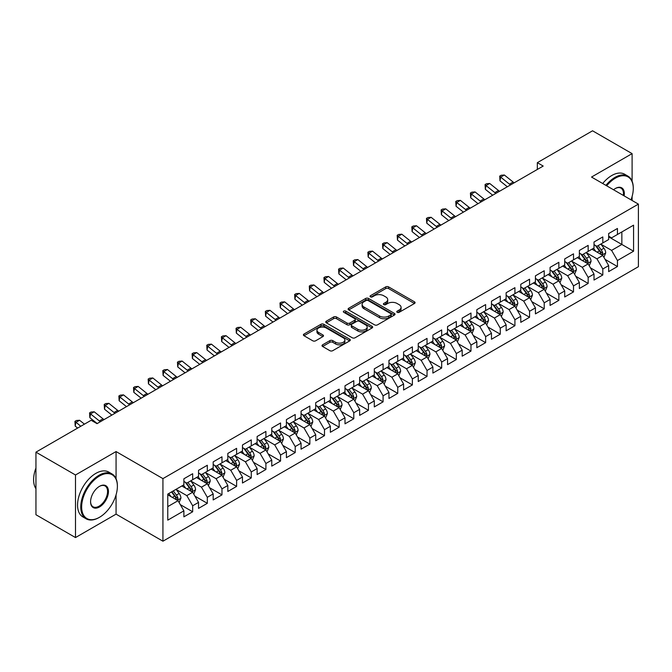 <?xml version="1.0" encoding="UTF-8"?>
<svg xmlns="http://www.w3.org/2000/svg" width="672" height="672" viewBox="0 0 672 672"><rect width="100%" height="100%" fill="white"/><g stroke="black" fill="none" stroke-linecap="round" stroke-linejoin="round"><path stroke-width="1.01" d="M397.194 312.304A1.42 0.823 0 0 0 399.21 312.304L414.481 303.484A2.033 1.176 0 0 0 415.078 302.652A2.033 1.176 0 0 0 414.481 301.82L388.601 286.885A2.033 1.176 0 0 0 385.728 286.885L370.457 295.705A1.42 0.823 0 0 0 370.037 296.285A1.42 0.823 0 0 0 370.457 296.864A1.42 0.823 0 0 0 372.464 296.864L374.438 295.722A6.51 3.755 0 0 1 383.645 295.722L385.804 296.965A6.51 3.755 0 0 1 387.71 299.62A6.51 3.755 0 0 1 385.804 302.282L383.821 303.425A1.42 0.823 0 0 0 383.41 304.004A1.42 0.823 0 0 0 383.821 304.584A1.42 0.823 0 0 0 385.837 304.584L387.811 303.442A6.51 3.755 0 0 1 397.018 303.442L399.168 304.685A6.51 3.755 0 0 1 401.075 307.339A6.51 3.755 0 0 1 399.168 310.002L397.194 311.144A1.42 0.823 0 0 0 396.774 311.724A1.42 0.823 0 0 0 397.194 312.304L397.194 311.144M322.61 344.82A2.033 1.176 0 0 0 322.014 345.652A2.033 1.176 0 0 0 322.61 346.483L329.868 350.675A2.033 1.176 0 0 0 332.749 350.675L349.709 340.88A2.033 1.176 0 0 0 350.305 340.049A2.033 1.176 0 0 0 349.709 339.217L323.837 324.274A2.033 1.176 0 0 0 320.956 324.274L303.996 334.068A2.033 1.176 0 0 0 303.4 334.9A2.033 1.176 0 0 0 303.996 335.731L312.766 340.796A2.033 1.176 0 0 0 315.638 340.796L322.896 336.605A2.033 1.176 0 0 0 323.492 335.773A2.033 1.176 0 0 0 322.896 334.942L318.553 332.43A5.443 3.142 0 0 1 316.957 330.212A5.443 3.142 0 0 1 320.317 327.314A5.443 3.142 0 0 1 326.239 327.995L343.283 337.831A5.443 3.142 0 0 1 344.87 340.049A5.443 3.142 0 0 1 341.51 342.947A5.443 3.142 0 0 1 335.588 342.266L332.749 340.628A2.033 1.176 0 0 0 329.868 340.628L322.61 344.82L322.61 346.483M116.063 478.691L116.063 451.559L75.491 474.986L35.944 452.155L91.165 420.269L97.02 423.654L543.194 166.06L537.331 162.683L537.331 169.445M116.063 451.559L162.935 478.624L638.4 204.12L638.4 266.7L162.935 541.204L162.935 478.624M632.1 181.196L632.1 153.628L591.528 177.055L638.4 204.12M632.1 153.628L592.553 130.796L537.331 162.683M374.59 324.862A2.033 1.176 0 0 0 377.462 324.862L394.43 315.067A2.033 1.176 0 0 0 395.027 314.236A2.033 1.176 0 0 0 394.43 313.404L368.55 298.46A2.033 1.176 0 0 0 365.669 298.46L348.709 308.255A2.033 1.176 0 0 0 348.113 309.086A2.033 1.176 0 0 0 348.709 309.918L374.59 324.862M344.316 312.614A1.42 0.823 0 0 1 345.761 312.808L345.761 311.119L372.07 326.315A2.033 1.176 0 0 1 372.666 327.138A2.033 1.176 0 0 1 372.07 327.97L355.102 337.764A2.033 1.176 0 0 1 352.229 337.764L326.348 322.82L326.348 321.166A2.033 1.176 0 0 0 325.752 321.997A2.033 1.176 0 0 0 326.348 322.82M326.348 321.166L333.606 316.974A2.033 1.176 0 0 1 336.487 316.974L346.979 323.03A2.033 1.176 0 0 0 349.86 323.03L354.673 320.25A2.033 1.176 0 0 0 355.27 319.418A2.033 1.176 0 0 0 354.673 318.587L343.745 312.278A1.42 0.823 0 0 1 343.333 311.699A1.42 0.823 0 0 1 344.207 310.943A1.42 0.823 0 0 1 345.761 311.119M608.664 236.846L621.852 244.457L621.852 231.941L633.57 225.17L617.45 234.478L617.45 228.472L608.664 233.545L608.664 239.551L602.809 242.936L602.809 236.93L594.014 242.004L594.014 248.01L588.16 251.387L588.16 245.389L579.373 250.463L579.373 256.46L573.51 259.846L573.51 253.84L564.724 258.913L564.724 264.919L558.86 268.304L558.86 262.298L550.074 267.372L550.074 273.378L544.219 276.763L544.219 270.757L535.424 275.831L535.424 281.837L529.57 285.214L529.57 279.216L520.783 284.29L520.783 290.287L514.92 293.672L514.92 287.666L506.134 292.74L506.134 298.746L500.27 302.131L500.27 296.125L491.484 301.199L491.484 307.205L485.629 310.59L485.629 304.584L476.834 309.658L476.834 315.664L470.98 319.04L470.98 313.043L462.193 318.116L462.193 324.114L456.33 327.499L456.33 321.493L447.544 326.567L447.544 332.573L441.68 335.958L441.68 329.952L432.894 335.026L432.894 341.032L427.031 344.417L427.031 338.411L418.244 343.484L418.244 349.49L412.39 352.867L412.39 346.87L403.595 351.943L403.595 357.949L397.74 361.326L397.74 355.32L388.954 360.394L388.954 366.4L383.09 369.785L383.09 363.779L374.304 368.852L374.304 374.858L368.441 378.244L368.441 372.238L359.654 377.311L359.654 383.317L353.8 386.694L353.8 380.696L345.005 385.77L345.005 391.776L339.15 395.153L339.15 389.147L330.364 394.22L330.364 400.226L324.5 403.612L324.5 397.606L315.714 402.679L315.714 408.685L309.851 412.07L309.851 406.064L301.064 411.138L301.064 417.144L295.21 420.521L295.21 414.523L286.415 419.597L286.415 425.603L280.56 428.98L280.56 422.974L271.774 428.047L271.774 434.053L265.91 437.438L265.91 431.432L257.124 436.506L257.124 442.512L251.261 445.897L251.261 439.891L242.474 444.965L242.474 450.971L236.62 454.348L236.62 448.35L227.825 453.424L227.825 459.43L221.97 462.806L221.97 456.8L213.184 461.874L213.184 467.88L207.32 471.265L207.32 465.259L198.534 470.333L198.534 476.339L192.671 479.724L192.671 473.718L183.884 478.792L183.884 484.798L167.773 494.096L167.773 520.145L183.884 510.846L178.03 500.699L167.773 494.777M633.57 225.17L633.57 251.219L617.45 260.526L611.596 250.379L600.978 244.247M605.077 259.384L617.45 266.532L617.45 260.526M617.45 266.532L608.664 271.606L608.664 265.6L602.809 268.985L596.946 258.829L586.328 252.697M590.428 267.842L602.809 274.982L602.809 268.985M602.809 274.982L594.014 280.056L594.014 274.058L588.16 277.435L582.296 267.288L571.679 261.156M575.778 276.293L588.16 283.441L588.16 277.435M588.16 283.441L579.373 288.515L579.373 282.509L573.51 285.894L567.655 275.747L557.029 269.615M561.137 284.752L573.51 291.9L573.51 285.894M573.51 291.9L564.724 296.974L564.724 290.968L558.86 294.353L553.006 284.206L542.388 278.074M546.487 293.21L558.86 300.359L558.86 294.353M558.86 300.359L550.074 305.432L550.074 299.426L544.219 302.812L538.356 292.656L527.738 286.524M531.838 301.669L544.219 308.809L544.219 302.812M544.219 308.809L535.424 313.883L535.424 307.885L529.57 311.262L523.706 301.115L513.089 294.983M517.188 310.12L529.57 317.268L529.57 311.262M529.57 317.268L520.783 322.342L520.783 316.336L514.92 319.721L509.065 309.574L498.439 303.442M502.547 318.578L514.92 325.727L514.92 319.721M514.92 325.727L506.134 330.8L506.134 324.794L500.27 328.18L494.416 318.032L483.798 311.9M487.897 327.037L500.27 334.186L500.27 328.18M500.27 334.186L491.484 339.259L491.484 333.253L485.629 336.638L479.766 326.483L469.148 320.359M473.248 335.496L485.629 342.636L485.629 336.638M485.629 342.636L476.834 347.71L476.834 341.712L470.98 345.089L465.116 334.942L454.499 328.81M458.598 343.946L470.98 351.095L470.98 345.089M470.98 351.095L462.193 356.168L462.193 350.162L456.33 353.548L450.475 343.4L439.849 337.268M443.957 352.405L456.33 359.554L456.33 353.548M456.33 359.554L447.544 364.627L447.544 358.621L441.68 362.006L435.826 351.859L425.2 345.727M429.307 360.864L441.68 368.012L441.68 362.006M441.68 368.012L432.894 373.086L432.894 367.08L427.031 370.465L421.176 360.31L410.558 354.186M414.658 369.323L427.031 376.463L427.031 370.465M427.031 376.463L418.244 381.536L418.244 375.539L412.39 378.916L406.526 368.768L395.909 362.636M400.008 377.773L412.39 384.922L412.39 378.916M412.39 384.922L403.595 389.995L403.595 383.989L397.74 387.374L391.877 377.227L381.259 371.095M385.358 386.232L397.74 393.38L397.74 387.374M397.74 393.38L388.954 398.454L388.954 392.448L383.09 395.833L377.236 385.686L366.61 379.554M370.717 394.691L383.09 401.839L383.09 395.833M383.09 401.839L374.304 406.913L374.304 400.907L368.441 404.292L362.586 394.136L351.968 388.013M356.068 403.15L368.441 410.29L368.441 404.292M368.441 410.29L359.654 415.363L359.654 409.366L353.8 412.742L347.936 402.595L337.319 396.463M341.418 411.6L353.8 418.748L353.8 412.742M353.8 418.748L345.005 423.822L345.005 417.816L339.15 421.201L333.287 411.054L322.669 404.922M326.768 420.059L339.15 427.207L339.15 421.201M339.15 427.207L330.364 432.281L330.364 426.275L324.5 429.66L318.646 419.513L308.02 413.381M312.127 428.518L324.5 435.666L324.5 429.66M324.5 435.666L315.714 440.74L315.714 434.734L309.851 438.119L303.996 427.963L293.378 421.84M297.478 436.976L309.851 444.116L309.851 438.119M309.851 444.116L301.064 449.19L301.064 443.192L295.21 446.569L289.346 436.422L278.729 430.29M282.828 445.427L295.21 452.575L295.21 446.569M295.21 452.575L286.415 457.649L286.415 451.643L280.56 455.028L274.697 444.881L264.079 438.749M268.178 453.886L280.56 461.034L280.56 455.028M280.56 461.034L271.774 466.108L271.774 460.102L265.91 463.487L260.056 453.34L249.43 447.208M253.537 462.344L265.91 469.493L265.91 463.487M265.91 469.493L257.124 474.566L257.124 468.56L251.261 471.946L245.406 461.79L234.788 455.666M238.888 470.803L251.261 477.943L251.261 471.946M251.261 477.943L242.474 483.017L242.474 477.019L236.62 480.396L230.756 470.249L220.139 464.117M224.238 479.254L236.62 486.402L236.62 480.396M236.62 486.402L227.825 491.476L227.825 485.47L221.97 488.855L216.107 478.708L205.489 472.576M209.588 487.712L221.97 494.861L221.97 488.855M221.97 494.861L213.184 499.934L213.184 493.928L207.32 497.314L201.466 487.166L190.84 481.034M194.947 496.171L207.32 503.32L207.32 497.314M207.32 503.32L198.534 508.393L198.534 502.387L192.671 505.772L186.816 495.617L176.198 489.493M180.298 504.63L192.671 511.77L192.671 505.772M192.671 511.77L183.884 516.844L183.884 510.846M183.884 481.412L186.816 483.101L192.671 479.724M167.773 506.612L178.03 500.699M198.534 472.954L201.466 474.65L207.32 471.265M186.816 495.617L192.671 492.24L181.835 485.982M198.534 502.387L192.671 492.24M213.184 464.503L216.107 466.192L221.97 462.806M201.466 487.166L207.32 483.781L196.484 477.523M213.184 493.928L207.32 483.781M227.825 456.044L230.756 457.733L236.62 454.348M216.107 478.708L221.97 475.322L211.126 469.064M227.825 485.47L221.97 475.322M242.474 447.586L245.406 449.274L251.261 445.897M230.756 470.249L236.62 466.872L225.775 460.606M242.474 477.019L236.62 466.872M257.124 439.127L260.056 440.824L265.91 437.438M245.406 461.79L251.261 458.413L240.425 452.155M257.124 468.56L251.261 458.413M271.774 430.676L274.697 432.365L280.56 428.98M260.056 453.34L265.91 449.954L255.074 443.696M271.774 460.102L265.91 449.954M286.415 422.218L289.346 423.906L295.21 420.521M274.697 444.881L280.56 441.496L269.716 435.238M286.415 451.643L280.56 441.496M301.064 413.759L303.996 415.447L309.851 412.07M289.346 436.422L295.21 433.037L284.365 426.779M301.064 443.192L295.21 433.037M315.714 405.3L318.646 406.997L324.5 403.612M303.996 427.963L309.851 424.586L299.015 418.328M315.714 434.734L309.851 424.586M330.364 396.85L333.287 398.538L339.15 395.153M318.646 419.513L324.5 416.128L313.664 409.87M330.364 426.275L324.5 416.128M345.005 388.391L347.936 390.079L353.8 386.694M333.287 411.054L339.15 407.669L328.306 401.411M345.005 417.816L339.15 407.669M359.654 379.932L362.586 381.62L368.441 378.244M347.936 402.595L353.8 399.21L342.955 392.952M359.654 409.366L353.8 399.21M374.304 371.473L377.236 373.17L383.09 369.785M362.586 394.136L368.441 390.76L357.605 384.502M374.304 400.907L368.441 390.76M388.954 363.023L391.877 364.711L397.74 361.326M377.236 385.686L383.09 382.301L372.254 376.043M388.954 392.448L383.09 382.301M403.595 354.564L406.526 356.252L412.39 352.867M391.877 377.227L397.74 373.842L386.904 367.584M403.595 383.989L397.74 373.842M418.244 346.105L421.176 347.794L427.031 344.417M406.526 368.768L412.39 365.383L401.545 359.125M418.244 375.539L412.39 365.383M432.894 337.646L435.826 339.343L441.68 335.958M421.176 360.31L427.031 356.933L416.195 350.675M432.894 367.08L427.031 356.933M447.544 329.196L450.475 330.884L456.33 327.499M435.826 351.859L441.68 348.474L430.844 342.216M447.544 358.621L441.68 348.474M462.193 320.737L465.116 322.426L470.98 319.04M450.475 343.4L456.33 340.015L445.494 333.757M462.193 350.162L456.33 340.015M476.834 312.278L479.766 313.967L485.629 310.59M465.116 334.942L470.98 331.556L460.135 325.298M476.834 341.712L470.98 331.556M491.484 303.82L494.416 305.516L500.27 302.131M479.766 326.483L485.629 323.106L474.785 316.848M491.484 333.253L485.629 323.106M506.134 295.369L509.065 297.058L514.92 293.672M494.416 318.032L500.27 314.647L489.434 308.389M506.134 324.794L500.27 314.647M520.783 286.91L523.706 288.599L529.57 285.214M509.065 309.574L514.92 306.188L504.084 299.93M520.783 316.336L514.92 306.188M535.424 278.452L538.356 280.14L544.219 276.763M523.706 301.115L529.57 297.73L518.725 291.472M535.424 307.885L529.57 297.73M550.074 269.993L553.006 271.69L558.86 268.304M538.356 292.656L544.219 289.279L533.375 283.021M550.074 299.426L544.219 289.279M564.724 261.542L567.655 263.231L573.51 259.846M553.006 284.206L558.86 280.82L548.024 274.562M564.724 290.968L558.86 280.82M579.373 253.084L582.296 254.772L588.16 251.387M567.655 275.747L573.51 272.362L562.674 266.104M579.373 282.509L573.51 272.362M594.014 244.625L596.946 246.313L602.809 242.936M582.296 267.288L588.16 263.903L577.315 257.645M594.014 274.058L588.16 263.903M608.664 236.166L611.596 237.863L617.45 234.478M596.946 258.829L602.809 255.452L591.965 249.194M608.664 265.6L602.809 255.452M35.944 452.155L35.944 514.735L75.491 537.566L116.063 514.139L162.935 541.204M75.491 474.986L75.491 537.566M632.1 200.483L632.1 196.501M611.596 250.379L621.852 244.457L633.57 251.219M116.063 514.139L116.063 494.861M397.765 312.505L399.168 311.69A6.51 3.755 0 0 0 401.075 309.036L401.075 307.339M387.71 299.62L387.71 301.316A6.51 3.755 0 0 1 385.804 303.971L384.392 304.786M414.456 303.5L388.601 288.574A2.033 1.176 0 0 0 385.728 288.574L371.02 297.066M394.397 315.076L368.55 300.149A2.033 1.176 0 0 0 365.669 300.149L348.734 309.935L348.709 308.255M390.835 314.815A1.42 0.823 0 0 0 391.247 314.236A1.42 0.823 0 0 0 390.835 313.656L368.113 300.535A1.42 0.823 0 0 0 366.106 300.535L364.022 301.736A6.51 3.755 0 0 0 362.116 304.399A6.51 3.755 0 0 0 364.022 307.054L379.546 316.016A6.51 3.755 0 0 0 388.752 316.016L390.835 314.815L390.835 316.504A1.42 0.823 0 0 0 391.247 315.924L391.247 314.236M362.116 304.399L362.116 306.088A6.51 3.755 0 0 0 364.022 308.742L364.022 307.054M390.835 316.504L388.752 317.705A6.51 3.755 0 0 1 379.546 317.705L364.022 308.742M326.374 322.837L333.606 318.662L333.606 316.974M355.27 319.418L355.27 321.115A2.033 1.176 0 0 1 354.673 321.938L349.86 324.727A2.033 1.176 0 0 1 346.979 324.727L336.487 318.662A2.033 1.176 0 0 0 333.606 318.662M345.761 312.808L372.044 327.986M357.874 329.322A5.443 3.142 0 0 0 363.796 330.002A5.443 3.142 0 0 0 367.156 327.096A5.443 3.142 0 0 0 365.568 324.878L359.562 321.409A2.033 1.176 0 0 0 356.689 321.409L351.868 324.198A2.033 1.176 0 0 0 351.271 325.021A2.033 1.176 0 0 0 351.868 325.853L357.874 329.322L357.874 331.01A5.443 3.142 0 0 0 363.796 331.691A5.443 3.142 0 0 0 367.156 328.793L367.156 327.096M351.271 325.021L351.271 326.718A2.033 1.176 0 0 0 351.868 327.55L351.868 325.853M357.874 331.01L351.868 327.55M344.87 340.049L344.87 341.737A5.443 3.142 0 0 1 341.51 344.644A5.443 3.142 0 0 1 335.588 343.963L332.749 342.317A2.033 1.176 0 0 0 329.868 342.317L322.636 346.5M316.957 330.212L316.957 331.901A5.443 3.142 0 0 0 318.553 334.127L318.553 332.43M322.871 336.622L318.553 334.127M349.684 340.897L323.837 325.97A2.033 1.176 0 0 0 320.956 325.97L304.021 335.748M603.893 257.326L605.707 252.899A5.494 3.167 -120 0 0 603.952 248.22L600.844 244.07M595.888 251.454L593.519 248.296M601.776 254.856L602.742 253.126A5.494 3.167 -120 0 0 601.171 249.824L598.063 245.675M596.282 245.935L600.13 251.059A2.797 1.613 60 0 1 600.634 251.916L602.742 253.126M595.316 245.372L599.416 250.841A5.494 3.167 60 0 1 600.986 254.142L601.096 254.461M510.535 184.918A10.357 5.981 60 0 1 509.468 184.153L500.682 177.122L499.993 180.869L507.343 186.757M514.198 182.801A10.357 5.981 60 0 1 513.131 182.045L504.344 175.006L500.682 177.122L499.708 176.114L501.169 175.266L504.344 175.006M499.993 180.869L499.708 176.114M589.243 265.784L591.058 261.349A5.494 3.167 -120 0 0 589.31 256.679L586.194 252.521M581.238 259.913L578.869 256.754M587.126 263.306L588.092 261.584A5.494 3.167 -120 0 0 586.522 258.283L583.414 254.134M581.633 254.386L585.48 259.518A2.797 1.613 60 0 1 585.984 260.366L588.092 261.584M580.667 253.831L584.766 259.3A5.494 3.167 60 0 1 586.337 262.601L586.446 262.92M574.594 274.243L576.408 269.808A5.494 3.167 -120 0 0 574.661 265.138L571.544 260.98M566.588 268.363L564.22 265.213M572.477 271.765L573.451 270.043A5.494 3.167 -120 0 0 571.872 266.742L568.764 262.584M566.992 262.844L570.83 267.977A2.797 1.613 60 0 1 571.343 268.825L573.451 270.043M566.026 262.29L570.116 267.758A5.494 3.167 60 0 1 571.687 271.06L571.796 271.379M495.886 193.376A10.357 5.981 60 0 1 494.827 192.612L486.041 185.573L485.344 189.328L492.694 195.216M499.548 191.26A10.357 5.981 60 0 1 498.481 190.495L489.703 183.464L486.041 185.573L485.058 184.573L486.52 183.725L489.703 183.464M485.344 189.328L485.058 184.573M481.236 201.827A10.357 5.981 60 0 1 480.178 201.071L471.391 194.032L470.694 197.786L478.044 203.675M484.898 199.718A10.357 5.981 60 0 1 483.84 198.954L475.054 191.923L471.391 194.032L470.408 193.024L471.878 192.184L475.054 191.923M470.694 197.786L470.408 193.024M631.008 199.844A25.276 14.591 120 0 0 633.276 188.471A25.276 14.591 120 0 0 615.401 178.156A25.276 14.591 120 0 0 606.69 185.808M605.926 185.371A25.897 14.952 -60 0 1 614.964 177.391A25.897 14.952 -60 0 1 627.908 176.114A25.897 14.952 -60 0 1 633.276 187.967A25.897 14.952 -60 0 1 633.276 188.219M613.544 189.764A12.634 7.3 -60 0 1 615.401 188.471L615.401 188.471A12.634 7.3 -60 0 1 624.145 195.888M623.33 195.418A12.012 6.938 120 0 0 620.97 188.135A12.012 6.938 120 0 0 615.182 188.605M602.7 183.506A25.897 14.952 -60 0 1 611.738 175.535A25.897 14.952 -60 0 1 624.691 174.25L627.908 176.114M99.078 517.524L99.515 517.272A25.276 14.591 120 0 0 117.382 486.318A25.276 14.591 120 0 0 99.515 476.003A25.276 14.591 120 0 0 81.648 506.957A25.276 14.591 120 0 0 99.515 517.272L99.078 517.524A25.897 14.952 -60 0 1 86.125 518.809A25.897 14.952 -60 0 1 82.16 498.061A25.897 14.952 -60 0 1 99.078 475.238A25.897 14.952 -60 0 1 112.022 473.953A25.897 14.952 -60 0 1 117.382 485.814A25.897 14.952 -60 0 1 117.382 486.066M99.515 486.318L99.515 486.318A12.634 7.3 -60 0 1 108.452 491.476A12.634 7.3 -60 0 1 99.515 506.957A12.634 7.3 -60 0 1 90.577 501.791A12.634 7.3 -60 0 1 99.515 486.318L99.515 486.318M90.586 501.539A12.012 6.938 120 0 0 93.064 506.789A12.012 6.938 120 0 0 99.078 506.192A12.012 6.938 120 0 0 106.924 495.608A12.012 6.938 120 0 0 105.084 485.974A12.012 6.938 120 0 0 99.288 486.452M35.944 488.72A25.897 14.952 -60 0 1 35.944 468.023M86.125 518.809L82.908 516.944A25.897 14.952 -60 0 1 78.935 496.196A25.897 14.952 -60 0 1 95.852 473.382A25.897 14.952 -60 0 1 108.797 472.097L112.022 473.953M559.944 282.694L561.767 278.267A5.494 3.167 -120 0 0 560.011 273.588L556.903 269.438M551.939 276.822L549.578 273.664M557.827 280.224L558.802 278.502A5.494 3.167 -120 0 0 557.231 275.201L554.114 271.043M552.342 271.303L556.181 276.436A2.797 1.613 60 0 1 556.693 277.284L558.802 278.502M551.376 270.749L555.467 276.209A5.494 3.167 60 0 1 557.046 279.518L557.155 279.829M545.303 291.152L547.117 286.726A5.494 3.167 -120 0 0 545.362 282.047L542.254 277.897M537.298 285.281L534.929 282.122M543.178 288.683L544.152 286.952A5.494 3.167 -120 0 0 542.581 283.651L539.465 279.502M537.692 279.762L541.54 284.894A2.797 1.613 60 0 1 542.044 285.743L544.152 286.952M536.726 279.199L540.826 284.668A5.494 3.167 60 0 1 542.396 287.969L542.506 288.288M466.595 210.286A10.357 5.981 60 0 1 465.528 209.53L456.742 202.49L456.044 206.237L463.403 212.125M470.249 208.169A10.357 5.981 60 0 1 469.19 207.413L460.404 200.374L456.742 202.49L455.759 201.482L457.229 200.634L460.404 200.374M456.044 206.237L455.759 201.482M451.945 218.744A10.357 5.981 60 0 1 450.878 217.98L442.092 210.949L441.395 214.696L448.753 220.584M455.608 216.628A10.357 5.981 60 0 1 454.541 215.872L445.754 208.832L442.092 210.949L441.118 209.941L442.579 209.093L445.754 208.832M441.395 214.696L441.118 209.941M530.653 299.611L532.468 295.176A5.494 3.167 -120 0 0 530.712 290.506L527.604 286.348M522.648 293.74L520.279 290.581M528.536 297.133L529.502 295.411A5.494 3.167 -120 0 0 527.932 292.11L524.824 287.96M523.043 288.221L526.89 293.345A2.797 1.613 60 0 1 527.394 294.193L529.502 295.411M522.077 287.658L526.176 293.126A5.494 3.167 60 0 1 527.747 296.428L527.856 296.747M437.296 227.203A10.357 5.981 60 0 1 436.229 226.439L427.451 219.4L426.754 223.154L434.104 229.043M440.958 225.086A10.357 5.981 60 0 1 439.891 224.322L431.113 217.291L427.451 219.4L426.468 218.4L427.93 217.552L431.113 217.291M426.754 223.154L426.468 218.4M516.004 308.07L517.818 303.635A5.494 3.167 -120 0 0 516.071 298.964L512.954 294.806M507.998 302.19L505.63 299.04M513.887 305.592L514.853 303.87A5.494 3.167 -120 0 0 513.282 300.569L510.174 296.411M508.402 296.671L512.24 301.804A2.797 1.613 60 0 1 512.753 302.652L514.853 303.87M507.436 296.117L511.526 301.585A5.494 3.167 60 0 1 513.097 304.886L513.206 305.206M422.646 235.654A10.357 5.981 60 0 1 421.588 234.898L412.801 227.858L412.104 231.613L419.454 237.502M426.308 233.545A10.357 5.981 60 0 1 425.25 232.781L416.464 225.75L412.801 227.858L411.818 226.85L413.288 226.01L416.464 225.75M412.104 231.613L411.818 226.85M501.354 316.52L503.168 312.094A5.494 3.167 -120 0 0 501.421 307.415L498.313 303.265M493.349 310.649L490.988 307.49M499.237 314.051L500.212 312.329A5.494 3.167 -120 0 0 498.641 309.028L495.524 304.87M493.752 305.13L497.591 310.262A2.797 1.613 60 0 1 498.103 311.111L500.212 312.329M492.786 304.576L496.877 310.044A5.494 3.167 60 0 1 498.448 313.345L498.565 313.656M407.996 244.112A10.357 5.981 60 0 1 406.938 243.356L398.152 236.317L397.454 240.064L404.813 245.952M411.659 241.996A10.357 5.981 60 0 1 410.6 241.24L401.814 234.2L398.152 236.317L397.169 235.309L398.639 234.461L401.814 234.2M397.454 240.064L397.169 235.309M486.713 324.979L488.527 320.552A5.494 3.167 -120 0 0 486.772 315.874L483.664 311.724M478.699 319.108L476.339 315.949M484.588 322.51L485.562 320.788A5.494 3.167 -120 0 0 483.991 317.478L480.875 313.328M479.102 313.589L482.95 318.721A2.797 1.613 60 0 1 483.454 319.57L485.562 320.788M478.136 313.026L482.236 318.494A5.494 3.167 60 0 1 483.806 321.796L483.916 322.115M393.355 252.571A10.357 5.981 60 0 1 392.288 251.807L383.502 244.776L382.805 248.522L390.163 254.411M397.018 250.454A10.357 5.981 60 0 1 395.951 249.698L387.164 242.659L383.502 244.776L382.528 243.768L383.989 242.92L387.164 242.659M382.805 248.522L382.528 243.768M472.063 333.438L473.878 329.003A5.494 3.167 -120 0 0 472.122 324.332L469.014 320.174M464.058 327.566L461.689 324.408M469.946 330.96L470.912 329.238A5.494 3.167 -120 0 0 469.342 325.937L466.234 321.787M464.453 322.048L468.3 327.172A2.797 1.613 60 0 1 468.804 328.02L470.912 329.238M463.487 321.485L467.586 326.953A5.494 3.167 60 0 1 469.157 330.254L469.266 330.574M378.706 261.03A10.357 5.981 60 0 1 377.639 260.266L368.861 253.226L368.164 256.981L375.514 262.87M382.368 258.913A10.357 5.981 60 0 1 381.301 258.157L372.515 251.118L368.861 253.226L367.878 252.227L369.34 251.378L372.515 251.118M368.164 256.981L367.878 252.227M457.414 341.897L459.228 337.462A5.494 3.167 -120 0 0 457.481 332.791L454.364 328.633M449.408 336.017L447.04 332.867M455.297 339.419L456.263 337.697A5.494 3.167 -120 0 0 454.692 334.396L451.584 330.238M449.803 330.498L453.65 335.63A2.797 1.613 60 0 1 454.154 336.479L456.263 337.697M448.846 329.944L452.936 335.412A5.494 3.167 60 0 1 454.507 338.713L454.616 339.032M364.056 269.48A10.357 5.981 60 0 1 362.998 268.724L354.211 261.685L353.514 265.44L360.864 271.328M367.718 267.372A10.357 5.981 60 0 1 366.66 266.608L357.874 259.577L354.211 261.685L353.228 260.677L354.698 259.837L357.874 259.577M353.514 265.44L353.228 260.677M442.764 350.347L444.578 345.92A5.494 3.167 -120 0 0 442.831 341.242L439.715 337.092M434.759 344.476L432.398 341.317M440.647 347.878L441.622 346.156A5.494 3.167 -120 0 0 440.051 342.854L436.934 338.696M435.162 338.957L439.001 344.089A2.797 1.613 60 0 1 439.513 344.938L441.622 346.156M434.196 338.402L438.287 343.871A5.494 3.167 60 0 1 439.858 347.172L439.975 347.483M349.406 277.939A10.357 5.981 60 0 1 348.348 277.183L339.562 270.144L338.864 273.89L346.214 279.779M353.069 275.822A10.357 5.981 60 0 1 352.01 275.066L343.224 268.027L339.562 270.144L338.579 269.136L340.049 268.288L343.224 268.027M338.864 273.89L338.579 269.136M428.123 358.806L429.937 354.379A5.494 3.167 -120 0 0 428.182 349.7L425.074 345.551M420.109 352.934L417.749 349.776M425.998 356.336L426.972 354.614A5.494 3.167 -120 0 0 425.401 351.305L422.285 347.155M420.512 347.416L424.351 352.548A2.797 1.613 60 0 1 424.864 353.396L426.972 354.614M419.546 346.853L423.646 352.321A5.494 3.167 60 0 1 425.216 355.622L425.326 355.942M334.765 286.398A10.357 5.981 60 0 1 333.698 285.634L324.912 278.603L324.215 282.349L331.573 288.238M338.428 284.281A10.357 5.981 60 0 1 337.361 283.525L328.574 276.486L324.912 278.603L323.938 277.595L325.399 276.746L328.574 276.486M324.215 282.349L323.938 277.595M413.473 367.265L415.288 362.83A5.494 3.167 -120 0 0 413.532 358.159L410.424 354.001M405.468 361.393L403.099 358.235M411.356 364.787L412.322 363.065A5.494 3.167 -120 0 0 410.752 359.764L407.644 355.614M405.863 355.874L409.71 360.998A2.797 1.613 60 0 1 410.214 361.847L412.322 363.065M404.897 355.312L408.996 360.78A5.494 3.167 60 0 1 410.567 364.081L410.676 364.4M320.116 294.857A10.357 5.981 60 0 1 319.049 294.092L310.262 287.062L309.574 290.808L316.924 296.696M323.778 292.74A10.357 5.981 60 0 1 322.711 291.984L313.925 284.945L310.262 287.062L309.288 286.054L310.75 285.205L313.925 284.945M309.574 290.808L309.288 286.054M398.824 375.724L400.638 371.288A5.494 3.167 -120 0 0 398.891 366.618L395.774 362.46M390.818 369.844L388.45 366.694M396.707 373.246L397.673 371.524A5.494 3.167 -120 0 0 396.102 368.222L392.994 364.064M391.213 364.325L395.06 369.457A2.797 1.613 60 0 1 395.564 370.306L397.673 371.524M390.247 363.77L394.346 369.239A5.494 3.167 60 0 1 395.917 372.54L396.026 372.859M305.466 303.307A10.357 5.981 60 0 1 304.408 302.551L295.621 295.512L294.924 299.267L302.274 305.155M309.128 301.199A10.357 5.981 60 0 1 308.07 300.434L299.284 293.404L295.621 295.512L294.638 294.504L296.1 293.664L299.284 293.404M294.924 299.267L294.638 294.504M384.174 384.174L385.988 379.747A5.494 3.167 -120 0 0 384.241 375.068L381.125 370.919M376.169 378.302L373.808 375.144M382.057 381.704L383.032 379.982A5.494 3.167 -120 0 0 381.461 376.681L378.344 372.523M376.572 372.784L380.411 377.916A2.797 1.613 60 0 1 380.923 378.764L383.032 379.982M375.606 372.229L379.697 377.698A5.494 3.167 60 0 1 381.268 380.999L381.385 381.31M290.816 311.766A10.357 5.981 60 0 1 289.758 311.01L280.972 303.971L280.274 307.717L287.624 313.606M294.479 309.649A10.357 5.981 60 0 1 293.42 308.893L284.634 301.854L280.972 303.971L279.989 302.963L281.459 302.114L284.634 301.854M280.274 307.717L279.989 302.963M369.524 392.633L371.347 388.206A5.494 3.167 -120 0 0 369.592 383.527L366.484 379.378M361.519 386.761L359.159 383.603M367.408 390.163L368.382 388.441A5.494 3.167 -120 0 0 366.811 385.132L363.695 380.982M361.922 381.242L365.761 386.375A2.797 1.613 60 0 1 366.274 387.223L368.382 388.441M360.956 380.68L365.056 386.148A5.494 3.167 60 0 1 366.626 389.449L366.736 389.768M276.175 320.225A10.357 5.981 60 0 1 275.108 319.46L266.322 312.43L265.625 316.176L272.983 322.064M279.838 318.108A10.357 5.981 60 0 1 278.771 317.352L269.984 310.313L266.322 312.43L265.348 311.422L266.809 310.573L269.984 310.313M265.625 316.176L265.348 311.422M354.883 401.092L356.698 396.656A5.494 3.167 -120 0 0 354.942 391.986L351.834 387.828M346.878 395.22L344.509 392.062M352.766 398.614L353.732 396.892A5.494 3.167 -120 0 0 352.162 393.59L349.054 389.441M347.273 389.701L351.12 394.825A2.797 1.613 60 0 1 351.624 395.674L353.732 396.892M346.307 389.138L350.406 394.607A5.494 3.167 60 0 1 351.977 397.908L352.086 398.227M261.526 328.684A10.357 5.981 60 0 1 260.459 327.919L251.672 320.888L250.984 324.635L258.334 330.523M265.188 326.567A10.357 5.981 60 0 1 264.121 325.811L255.335 318.772L251.672 320.888L250.698 319.88L252.16 319.032L255.335 318.772M250.984 324.635L250.698 319.88M340.234 409.55L342.048 405.115A5.494 3.167 -120 0 0 340.301 400.445L337.184 396.287M332.228 403.67L329.86 400.52M338.117 407.072L339.083 405.35A5.494 3.167 -120 0 0 337.512 402.049L334.404 397.891M332.623 398.152L336.47 403.284A2.797 1.613 60 0 1 336.974 404.132L339.083 405.35M331.657 397.597L335.756 403.066A5.494 3.167 60 0 1 337.327 406.367L337.436 406.686M246.876 337.134A10.357 5.981 60 0 1 245.818 336.378L237.031 329.339L236.334 333.094L243.684 338.982M250.538 335.026A10.357 5.981 60 0 1 249.472 334.261L240.694 327.23L237.031 329.339L236.048 328.331L237.51 327.491L240.694 327.23M236.334 333.094L236.048 328.331M325.584 418.009L327.398 413.574A5.494 3.167 -120 0 0 325.651 408.895L322.535 404.746M317.579 412.129L315.21 408.971M323.467 415.531L324.442 413.809A5.494 3.167 -120 0 0 322.862 410.508L319.754 406.35M317.982 406.61L321.821 411.743A2.797 1.613 60 0 1 322.333 412.591L324.442 413.809M317.016 406.056L321.107 411.524A5.494 3.167 60 0 1 322.678 414.826L322.795 415.136M232.226 345.593A10.357 5.981 60 0 1 231.168 344.837L222.382 337.798L221.684 341.544L229.034 347.432M235.889 343.476A10.357 5.981 60 0 1 234.83 342.72L226.044 335.681L222.382 337.798L221.399 336.79L222.869 335.941L226.044 335.681M221.684 341.544L221.399 336.79M310.934 426.46L312.757 422.033A5.494 3.167 -120 0 0 311.002 417.354L307.894 413.204M302.929 420.588L300.569 417.43M308.818 423.99L309.792 422.268A5.494 3.167 -120 0 0 308.221 418.958L305.105 414.809M303.332 415.069L307.171 420.202A2.797 1.613 60 0 1 307.684 421.05L309.792 422.268M302.366 414.506L306.457 419.975A5.494 3.167 60 0 1 308.036 423.276L308.146 423.595M217.585 354.052A10.357 5.981 60 0 1 216.518 353.287L207.732 346.256L207.035 350.003L214.393 355.891M221.239 351.935A10.357 5.981 60 0 1 220.181 351.179L211.394 344.14L207.732 346.256L206.758 345.248L208.219 344.4L211.394 344.14M207.035 350.003L206.758 345.248M296.293 434.918L298.108 430.483A5.494 3.167 -120 0 0 296.352 425.813L293.244 421.655M288.288 429.047L285.919 425.888M294.168 432.44L295.142 430.718A5.494 3.167 -120 0 0 293.572 427.417L290.464 423.268M288.683 423.528L292.53 428.652A2.797 1.613 60 0 1 293.034 429.5L295.142 430.718M287.717 422.965L291.816 428.434A5.494 3.167 60 0 1 293.387 431.735L293.496 432.054M202.936 362.51A10.357 5.981 60 0 1 201.869 361.746L193.082 354.715L192.385 358.462L199.744 364.35M206.598 360.394A10.357 5.981 60 0 1 205.531 359.638L196.745 352.598L193.082 354.715L192.108 353.707L193.57 352.859L196.745 352.598M192.385 358.462L192.108 353.707M281.644 443.377L283.458 438.942A5.494 3.167 -120 0 0 281.711 434.272L278.594 430.114M273.638 437.497L271.27 434.347M279.527 440.899L280.493 439.177A5.494 3.167 -120 0 0 278.922 435.876L275.814 431.718M274.033 431.978L277.88 437.111A2.797 1.613 60 0 1 278.384 437.959L280.493 439.177M273.067 431.424L277.166 436.892A5.494 3.167 60 0 1 278.737 440.194L278.846 440.513M188.286 370.961A10.357 5.981 60 0 1 187.219 370.205L178.441 363.166L177.744 366.92L185.094 372.809M191.948 368.852A10.357 5.981 60 0 1 190.882 368.088L182.104 361.057L178.441 363.166L177.458 362.158L178.92 361.318L182.104 361.057M177.744 366.92L177.458 362.158M266.994 451.836L268.808 447.401A5.494 3.167 -120 0 0 267.061 442.722L263.945 438.572M258.989 445.956L256.62 442.798M264.877 449.358L265.843 447.636A5.494 3.167 -120 0 0 264.272 444.335L261.164 440.177M259.392 440.437L263.231 445.57A2.797 1.613 60 0 1 263.743 446.418L265.843 447.636M258.426 439.883L262.517 445.351A5.494 3.167 60 0 1 264.088 448.652L264.197 448.963M173.636 379.42A10.357 5.981 60 0 1 172.578 378.664L163.792 371.624L163.094 375.371L170.444 381.259M177.299 377.303A10.357 5.981 60 0 1 176.24 376.547L167.454 369.508L163.792 371.624L162.809 370.616L164.279 369.768L167.454 369.508M163.094 375.371L162.809 370.616M252.344 460.286L254.167 455.86A5.494 3.167 -120 0 0 252.412 451.181L249.304 447.031M244.339 454.415L241.979 451.256M250.228 457.817L251.202 456.095A5.494 3.167 -120 0 0 249.631 452.785L246.515 448.636M244.742 448.896L248.581 454.028A2.797 1.613 60 0 1 249.094 454.877L251.202 456.095M243.776 448.333L247.867 453.802A5.494 3.167 60 0 1 249.438 457.103L249.556 457.422M158.987 387.878A10.357 5.981 60 0 1 157.928 387.114L149.142 380.083L148.445 383.83L155.803 389.718M162.649 385.762A10.357 5.981 60 0 1 161.591 385.006L152.804 377.966L149.142 380.083L148.159 379.075L149.629 378.227L152.804 377.966M148.445 383.83L148.159 379.075M237.703 468.745L239.518 464.31A5.494 3.167 -120 0 0 237.762 459.64L234.654 455.482M229.69 462.874L227.329 459.715M235.578 466.267L236.552 464.545A5.494 3.167 -120 0 0 234.982 461.244L231.865 457.094M230.093 457.355L233.94 462.479A2.797 1.613 60 0 1 234.444 463.327L236.552 464.545M229.127 456.792L233.226 462.26A5.494 3.167 60 0 1 234.797 465.562L234.906 465.881M144.346 396.337A10.357 5.981 60 0 1 143.279 395.573L134.492 388.542L133.795 392.288L141.154 398.177M148.008 394.22A10.357 5.981 60 0 1 146.941 393.464L138.155 386.425L134.492 388.542L133.518 387.534L134.98 386.686L138.155 386.425M133.795 392.288L133.518 387.534M223.054 477.204L224.868 472.769A5.494 3.167 -120 0 0 223.112 468.098L220.004 463.94M215.048 471.324L212.68 468.174M220.937 474.726L221.903 473.004A5.494 3.167 -120 0 0 220.332 469.703L217.224 465.553M215.443 465.805L219.29 470.938A2.797 1.613 60 0 1 219.794 471.786L221.903 473.004M214.477 465.251L218.576 470.719A5.494 3.167 60 0 1 220.147 474.02L220.256 474.34M129.696 404.788A10.357 5.981 60 0 1 128.629 404.032L119.851 396.992L119.154 400.747L126.504 406.636M133.358 402.679A10.357 5.981 60 0 1 132.292 401.915L123.514 394.884L119.851 396.992L118.868 395.984L120.33 395.144L123.514 394.884M119.154 400.747L118.868 395.984M208.404 485.663L210.218 481.228A5.494 3.167 -120 0 0 208.471 476.549L205.355 472.399M200.399 479.783L198.03 476.624M206.287 483.185L207.253 481.463A5.494 3.167 -120 0 0 205.682 478.162L202.574 474.004M200.794 474.264L204.641 479.396A2.797 1.613 60 0 1 205.153 480.245L207.253 481.463M199.836 473.71L203.927 479.178A5.494 3.167 60 0 1 205.498 482.479L205.607 482.79M115.046 413.246A10.357 5.981 60 0 1 113.988 412.49L105.202 405.451L104.504 409.198L111.854 415.094M118.709 411.13A10.357 5.981 60 0 1 117.65 410.374L108.864 403.334L105.202 405.451L104.219 404.443L105.689 403.603L108.864 403.334M104.504 409.198L104.219 404.443M193.754 494.113L195.569 489.686A5.494 3.167 -120 0 0 193.822 485.008L190.705 480.858M185.749 488.242L183.389 485.083M191.638 491.644L192.612 489.922A5.494 3.167 -120 0 0 191.041 486.612L187.925 482.462M186.152 482.723L189.991 487.855A2.797 1.613 60 0 1 190.504 488.704L192.612 489.922M185.186 482.16L189.277 487.628A5.494 3.167 60 0 1 190.848 490.93L190.966 491.249M100.397 421.705A10.357 5.981 60 0 1 99.338 420.949L90.552 413.91L89.855 417.656L97.205 423.545M104.059 419.588A10.357 5.981 60 0 1 103.001 418.832L94.214 411.793L90.552 413.91L89.569 412.902L91.039 412.054L94.214 411.793M89.855 417.656L89.569 412.902M179.113 502.572L180.928 498.137A5.494 3.167 -120 0 0 179.172 493.466L176.064 489.308M171.1 496.7L168.739 493.542M176.988 500.094L177.962 498.372A5.494 3.167 -120 0 0 176.392 495.071L173.275 490.921M171.906 491.711L175.342 496.306A2.797 1.613 60 0 1 175.854 497.154L177.962 498.372M171.52 491.938L174.636 496.087A5.494 3.167 60 0 1 176.207 499.388L176.316 499.708M84.437 424.158L79.565 420.252L75.902 422.369L75.205 426.115L77.65 428.072M80.774 426.266L74.928 421.361L76.39 420.512L79.565 420.252M75.205 426.115L74.928 421.361M399.168 311.69L399.168 310.002M383.821 304.584L383.821 303.425M385.804 303.971L385.804 302.282M370.457 296.864L370.457 295.705M385.728 288.574L385.728 286.885M388.601 288.574L388.601 286.885M414.481 303.484L414.481 301.82M365.669 300.149L365.669 298.46M368.55 300.149L368.55 298.46M394.43 315.067L394.43 313.404M379.546 317.705L379.546 316.016M388.752 317.705L388.752 316.016M336.487 318.662L336.487 316.974M346.979 324.727L346.979 323.03M349.86 324.727L349.86 323.03M354.673 321.938L354.673 320.25M372.07 327.97L372.07 326.315M329.868 342.317L329.868 340.628M332.749 342.317L332.749 340.628M335.588 343.963L335.588 342.266M322.896 336.605L322.896 334.942M303.996 335.731L303.996 334.068M320.956 325.97L320.956 324.274M323.837 325.97L323.837 324.274M349.709 340.88L349.709 339.217M602.12 255.049L605.674 253M601.171 249.824L603.952 248.22M597.122 252.168L599.416 250.841M509.468 184.153L513.131 182.045M587.471 263.508L591.024 261.458M586.522 258.283L589.31 256.679M582.473 260.627L584.766 259.3M572.821 271.967L576.374 269.917M571.872 266.742L574.661 265.138M567.823 269.077L570.116 267.758M494.827 192.612L498.481 190.495M480.178 201.071L483.84 198.954M558.172 280.426L561.725 278.376M557.231 275.201L560.011 273.588M553.174 277.536L555.467 276.209M543.53 288.876L547.084 286.826M542.581 283.651L545.362 282.047M538.532 285.995L540.826 284.668M465.528 209.53L469.19 207.413M450.878 217.98L454.541 215.872M528.881 297.335L532.434 295.285M527.932 292.11L530.712 290.506M523.883 294.454L526.176 293.126M436.229 226.439L439.891 224.322M514.231 305.794L517.784 303.744M513.282 300.569L516.071 298.964M509.233 302.904L511.526 301.585M421.588 234.898L425.25 232.781M499.582 314.252L503.135 312.203M498.641 309.028L501.421 307.415M494.584 311.363L496.877 310.044M406.938 243.356L410.6 241.24M484.94 322.703L488.485 320.653M483.991 317.478L486.772 315.874M479.942 319.822L482.236 318.494M392.288 251.807L395.951 249.698M470.291 331.162L473.844 329.112M469.342 325.937L472.122 324.332M465.293 328.28L467.586 326.953M377.639 260.266L381.301 258.157M455.641 339.62L459.194 337.571M454.692 334.396L457.481 332.791M450.643 336.731L452.936 335.412M362.998 268.724L366.66 266.608M440.992 348.079L444.545 346.03M440.051 342.854L442.831 341.242M435.994 345.19L438.287 343.871M348.348 277.183L352.01 275.066M426.35 356.53L429.895 354.48M425.401 351.305L428.182 349.7M421.352 353.648L423.646 352.321M333.698 285.634L337.361 283.525M411.701 364.988L415.254 362.939M410.752 359.764L413.532 358.159M406.703 362.107L408.996 360.78M319.049 294.092L322.711 291.984M397.051 373.447L400.604 371.398M396.102 368.222L398.891 366.618M392.053 370.558L394.346 369.239M304.408 302.551L308.07 300.434M382.402 381.906L385.955 379.856M381.461 376.681L384.241 375.068M377.404 379.016L379.697 377.698M289.758 311.01L293.42 308.893M367.752 390.356L371.305 388.307M366.811 385.132L369.592 383.527M362.754 387.475L365.056 386.148M275.108 319.46L278.771 317.352M353.111 398.815L356.664 396.766M352.162 393.59L354.942 391.986M348.113 395.934L350.406 394.607M260.459 327.919L264.121 325.811M338.461 407.274L342.014 405.224M337.512 402.049L340.301 400.445M333.463 404.384L335.756 403.066M245.818 336.378L249.472 334.261M323.812 415.733L327.365 413.683M322.862 410.508L325.651 408.895M318.814 412.843L321.107 411.524M231.168 344.837L234.83 342.72M309.162 424.183L312.715 422.134M308.221 418.958L311.002 417.354M304.164 421.302L306.457 419.975M216.518 353.287L220.181 351.179M294.521 432.642L298.074 430.592M293.572 427.417L296.352 425.813M289.523 429.761L291.816 428.434M201.869 361.746L205.531 359.638M279.871 441.101L283.424 439.051M278.922 435.876L281.711 434.272M274.873 438.211L277.166 436.892M187.219 370.205L190.882 368.088M265.222 449.56L268.775 447.51M264.272 444.335L267.061 442.722M260.224 446.67L262.517 445.351M172.578 378.664L176.24 376.547M250.572 458.01L254.125 455.96M249.631 452.785L252.412 451.181M245.574 455.129L247.867 453.802M157.928 387.114L161.591 385.006M235.931 466.469L239.476 464.419M234.982 461.244L237.762 459.64M230.933 463.588L233.226 462.26M143.279 395.573L146.941 393.464M221.281 474.928L224.834 472.878M220.332 469.703L223.112 468.098M216.283 472.038L218.576 470.719M128.629 404.032L132.292 401.915M206.632 483.386L210.185 481.337M205.682 478.162L208.471 476.549M201.634 480.497L203.927 479.178M113.988 412.49L117.65 410.374M191.982 491.837L195.535 489.787M191.041 486.612L193.822 485.008M186.984 488.956L189.277 487.628M99.338 420.949L103.001 418.832M177.341 500.296L180.886 498.246M176.392 495.071L179.172 493.466M172.343 497.414L174.636 496.087M633.276 188.471L633.276 187.967M117.382 486.318L117.382 485.814"/></g></svg>
